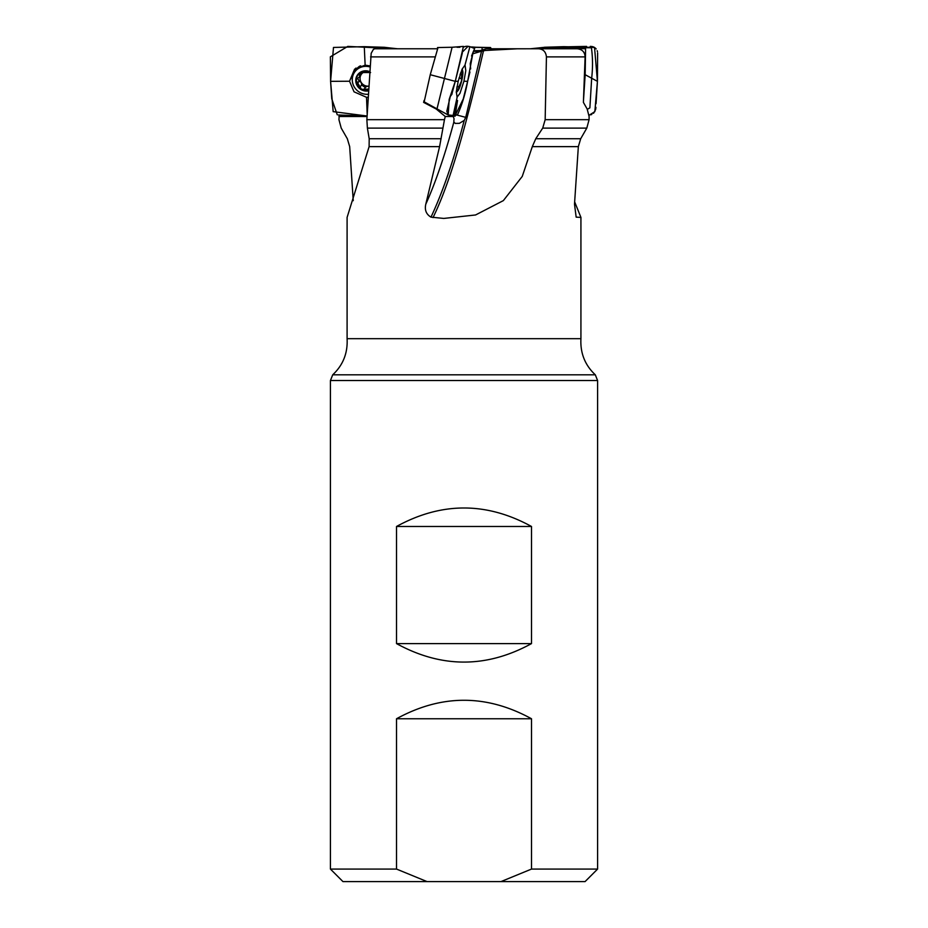 <?xml version="1.0" encoding="UTF-8"?>
<svg xmlns="http://www.w3.org/2000/svg" width="928" height="928" viewBox="0 0 928 928"><rect width="100%" height="100%" fill="white"/><g stroke="black" fill="none" stroke-linecap="round" stroke-linejoin="round"><path stroke-width="1.39" d="M424.084 100.456L423.609 102.382L425.059 102.382M436.717 48.778L374.808 48.778L373.416 49.323L371.177 53.325L366.862 119.677L444.466 119.677L445.266 116.499L436.148 108.97L423.609 102.382M535.758 138.736L580.696 138.736L586.798 128.11L542.706 128.11L535.758 138.736L532.301 146.636L522.255 176.413L503.359 200.61L475.565 214.971L443.758 218.428L430.975 217.14C426.219 214.287 424.49 209.972 425.79 204.195A133.62 22.469 104.1 0 0 453.873 121.962L455.219 123.412L459.383 123.331L464.255 120.396C453.711 160.126 442.621 192.374 430.975 217.14M444.466 119.677L439.582 146.636L425.79 204.195M442.749 128.11L367.395 128.11L369.193 138.736L369.112 146.636L347.095 217.407L347.095 338.685L580.928 338.685L580.928 217.407L576.16 217.14L574.502 204.195L578.341 146.636L532.301 146.636M339.242 115.026L338.94 119.677L341.226 128.11L347.327 138.736L349.682 146.636L353.243 200.68M574.687 201.956L580.928 217.407M472.63 53.836L481.087 51.342L473.489 51.342M367.395 128.11L366.862 119.677M473.732 50.727L485.367 50.472L481.087 51.342M546.43 56.886L545.165 119.677L589.083 119.677L589.106 116.499L587.146 108.97L583.399 102.382L585.116 56.886C584.791 51.98 582.169 49.277 577.239 48.778L538.391 48.778C543.17 49.045 545.861 51.748 546.43 56.886L585.116 56.886M485.367 50.472L517.418 48.79L538.391 48.778M542.706 128.11L545.165 119.677M586.798 128.11L589.083 119.677M580.696 138.736L578.341 146.636M480.449 50.472L486.423 48.778L530.41 48.778L545.014 47.27L561.475 47.27L563.748 46.667L544.33 47.27L586.577 46.4M383.693 47.27L397.613 48.778L410.06 48.778M531.5 869.072L500.969 881.6L585.069 881.6L597.597 869.072L597.597 380.538L330.426 380.538L330.426 869.072L396.523 869.072L396.523 718.759C441.519 694.109 486.516 694.109 531.5 718.759L531.5 869.072L597.597 869.072M330.426 869.072L342.954 881.6L427.054 881.6L396.523 869.072M500.969 881.6L427.054 881.6M531.5 643.603C486.516 668.241 441.519 668.241 396.523 643.603L396.523 526.478C441.519 501.828 486.516 501.828 531.5 526.478L531.5 643.603L396.523 643.603M531.5 526.478L396.523 526.478M531.5 718.759L396.523 718.759M338.917 116.499L367.047 116.499M368.555 90.863A10.44 9.976 35 0 1 355.865 81.966A10.44 9.976 35 0 1 369.704 71.618M368.59 90.399A9.988 9.547 35 0 1 360.772 72.535A9.988 9.547 35 0 1 369.68 72.071M368.358 94.262A14.407 13.769 35 0 1 354.426 87.22A14.407 13.769 35 0 1 354.67 72.071L356.282 69.762A14.407 13.769 35 0 1 360.644 65.818M354.67 72.071A14.407 13.769 35 0 1 365.876 66.352A14.407 13.769 35 0 1 369.982 66.944M368.764 89.1L361.491 89.332L356.213 80.504L356.688 78.973L359.588 76.896L359.461 73.857L360.772 72.535L370.608 72.535M365.713 87.046L364.275 89.1M365.783 86.907L367.917 86.165A7.656 7.32 -145 0 0 368.845 86.107M368.834 86.258L367.917 86.165A7.656 7.32 35 0 1 363.474 72.338M359.6 74.6L361.154 72.651L360.911 75.006L359.333 77.302M357.651 83.056L359.101 80.991L361.224 82.441L361.665 84.808L360.122 87.012M357.756 78.52L359.101 80.991M361.537 84.993L365.354 87.522M445.266 116.499L453.247 116.499L454.07 118.877A7.969 1.334 104.1 0 0 453.873 121.962M481.609 51.005L465.717 117.357L464.255 120.396M460.45 73.44A10.44 1.752 -75.9 0 1 462.306 70.806A10.44 1.752 -75.9 0 1 462.817 71.572A10.44 1.752 -75.9 0 1 461.541 81.362A10.44 1.752 -75.9 0 1 458.026 90.596A10.44 1.752 -75.9 0 1 456.831 87.812M460.021 74.75A9.988 1.682 -75.9 0 1 461.019 72.535A9.988 1.682 -75.9 0 1 461.68 71.56A9.988 1.682 -75.9 0 1 462.747 72.535A9.988 1.682 -75.9 0 1 461.564 80.933A9.988 1.682 -75.9 0 1 458.652 89.332A9.988 1.682 -75.9 0 1 457.028 90.074A9.988 1.682 -75.9 0 1 456.924 89.332A9.988 1.682 -75.9 0 1 457.075 86.443L458.826 86.849L461.564 80.933L461.367 78.544L459.035 77.987M458.826 86.849L458.652 89.332L456.796 89.1M458.652 89.332L457.655 89.274M460.856 72.465L462.747 72.535L461.784 74.704L460.195 74.298M461.784 72.338L462.747 72.535M461.251 78.532L461.784 74.704M461.924 74.6L460.242 74.17M458.896 87.012L457.063 86.548M349.543 81.235L330.588 81.339L333.488 47.444L364.275 46.667L365.145 65.169L354.589 69.148L349.531 81.235L354.02 91.814L366.525 97.301L367.221 115.037M338.476 114.991L367.07 116.012L333.175 111.638L330.588 81.339L330.38 56.817L347.768 46.4L396.859 48.778L384.412 47.293L364.275 46.667M366.525 97.301L368.184 97.22M370.04 65.923L365.145 65.169M454.476 115.571L448.131 114.968L424.166 101.848L430.256 74.716L438.016 47.548M436.879 109.365L452.098 47.258L437.506 47.56M463.06 47.444C465.032 46.191 467.318 45.936 469.904 46.667L464.963 65.169L462.109 69.148L458.188 81.235L455.265 81.339L463.443 46.4L452.087 47.258M430.256 74.716L455.254 81.339L462.33 53.105M448.131 114.968L446.82 111.256L450.3 96.489L451.727 94.54L455.265 81.339L449.175 99.435L448.189 114.991L454.616 116.174M458.188 81.235L456.309 91.814L457.133 97.301L452.992 116.012M456.982 97.278L459.986 93.334L463.919 81.235L467.642 81.339C465.38 93.658 462.028 104.771 457.585 114.666L455.219 115.478L463.269 98.878L469.928 72.071M457.017 47.27L459.894 47.27M469.904 46.667L474.637 48.523L471.575 56.028L473.431 51.307M473.013 52.502L467.642 81.339M463.919 81.235L465.786 70.667L465.056 65.18M583.492 100.456L585.174 74.716L585.58 48.801L558.784 47.56L531.918 48.778M587.262 109.365L589.883 107.857L591.658 78.323C592.864 67.686 592.795 57.49 591.414 47.757L558.784 47.56M585.174 74.716L597.435 81.339L594.535 47.444L563.748 46.667M589.547 114.991L594.848 111.638L597.435 81.339L597.62 53.012M491.318 48.778L490.518 47.525L482.119 47.386M482.061 47.409L482.154 50.414M471.691 46.945L475.936 47.258L473.164 47.27M337.27 114.817L331.772 98.82L330.588 81.339M462.585 51.898L467.921 46.481M468.292 46.516L474.22 47.548M474.486 47.618L474.301 49.3M473.582 50.936L470.368 63.104M470.241 63.626L470.647 68.927M597.493 51.806L597.191 50.727M596.182 48.94L595.266 47.989M594.036 47.166L592.331 46.551M591.38 46.423L590.243 46.4M590.753 114.817L591.797 114.469M593.526 113.32L595.683 109.4M595.822 108.472L595.892 107.335M596.043 103.727L597.435 81.339M370.585 56.886L434.606 56.886M439.582 146.636L369.112 146.636M369.193 138.736L441.148 138.736M517.418 48.79L486.342 48.79M347.095 338.685C347.849 353.104 343.047 365.156 332.711 374.808L595.312 374.808L597.597 380.538M359.716 74.704L361.154 72.651M360.238 86.849L361.665 84.808M357.825 83.021L359.264 80.968M433.016 217.604C453.05 176.865 469.661 109.922 483.511 50.669M457.086 115.072L465.717 117.357M461.088 78.497L459.035 77.975M352.269 79.866A15.776 15.08 35 0 1 355.958 68.057M355.099 71.456A14.581 13.943 35 0 1 359.774 66.097M486.295 47.56L482.548 47.49M481.98 47.479L473.35 47.316M580.928 338.685C580.174 353.104 584.976 365.156 595.312 374.808M332.711 374.808L330.426 380.538M456.251 92.556A23.386 23.386 0 0 0 458.026 90.596M462.817 71.572A23.386 23.386 0 0 0 462.179 69.008M452.087 93.89L451.727 94.54M454.442 115.501L457.55 100.479L455.114 116.174M475.925 47.258L490.518 47.56"/></g></svg>
